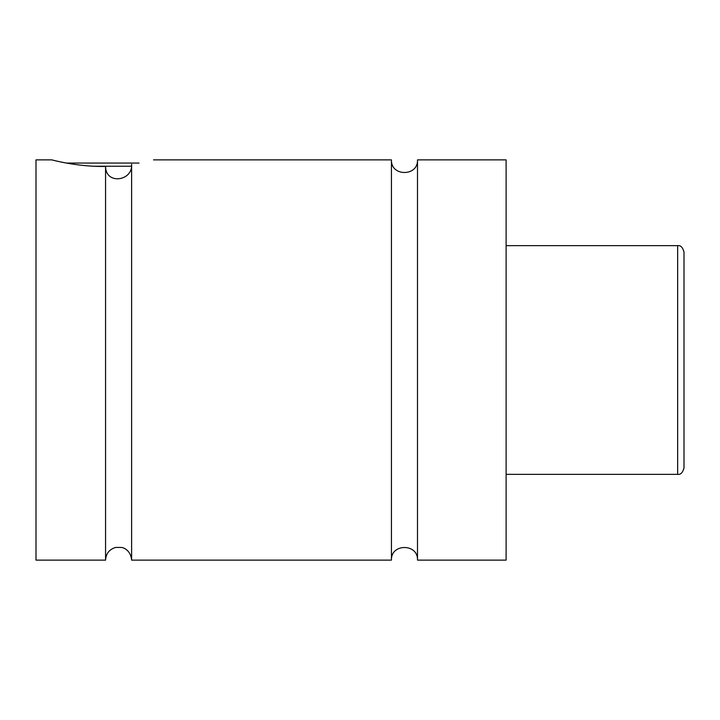 <?xml version="1.0" encoding="UTF-8"?>
<svg xmlns="http://www.w3.org/2000/svg" width="720" height="720" viewBox="0 0 720 720"><rect width="100%" height="100%" fill="white"/><g stroke="black" fill="none" stroke-linecap="round" stroke-linejoin="round"><path stroke-width="1.08" d="M391.446 159.885L391.446 560.115C390.645 543.321 418.302 543.312 417.492 560.115L417.492 159.885C418.302 176.679 390.645 176.688 391.446 159.885L153.531 159.885M105.561 560.115L105.561 166.419C105.678 185.229 133.011 181.026 131.616 164.295C160.407 158.724 160.407 158.724 131.616 164.295L131.616 560.115C130.905 550.953 124.191 547.731 121.644 547.461L115.758 547.407C109.395 549.27 106.002 553.509 105.561 560.115L36 560.115L36 159.885L51.885 159.885C51.102 159.687 77.553 167.076 105.561 166.419M131.472 166.239L93.852 166.239M66.348 163.062L139.059 163.062M684 360L684 468C682.686 472.707 680.571 474.831 677.646 474.354L677.646 245.646C680.571 245.169 682.686 247.293 684 252L684 360M417.492 560.115L506.115 560.115L506.115 159.885L417.492 159.885M677.646 245.646L506.115 245.646M677.646 474.354L506.115 474.354M391.446 560.115L131.616 560.115"/></g></svg>
